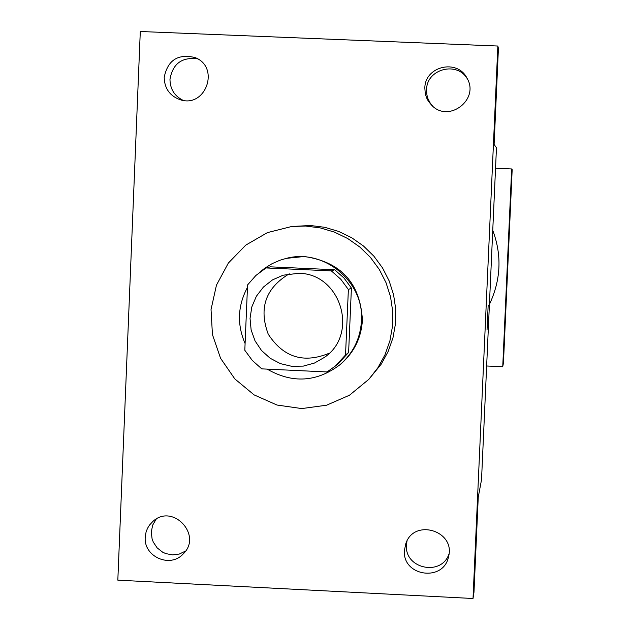 <?xml version="1.0" encoding="UTF-8"?>
<svg xmlns="http://www.w3.org/2000/svg" width="630" height="630" viewBox="0 0 630 630"><rect width="100%" height="100%" fill="white"/><g stroke="black" fill="none" stroke-linecap="round" stroke-linejoin="round"><path stroke-width="0.94" d="M329.309 353.186C303.755 363.762 283.405 357.438 268.246 334.207C258.568 308.22 265.569 288.083 289.257 273.814M298.518 273.302C340.562 273.207 359.297 333.735 324.544 357.305L314.48 363.045L303.314 366.109L291.729 366.314L280.445 363.644L270.168 358.265L261.521 350.516L255.04 340.877L251.134 329.939L250.039 318.378L251.819 306.912L256.371 296.25L263.419 287.052L272.514 279.885L283.114 275.208L298.518 273.302M247.566 284.933L244.81 350.272L252.315 360.462L261.773 368.865L326.986 371.952L335.144 366.219L345.531 354.997L348.374 289.532L340.846 279.31L331.356 270.892L266.057 267.939L255.914 275.452L247.566 284.933M345.531 354.997L348.611 352.469L351.406 288.067L348.374 289.532M331.356 270.892L334.664 269.742L270.427 266.837L266.057 267.939M334.664 269.742L344.004 278.019L351.406 288.067M348.611 352.469L338.389 363.51L335.144 366.219M267.144 369.125C292.422 383.662 316.717 382.19 340.011 364.707C353.225 353.076 360.376 338.444 361.47 320.812C364.376 281.775 324.001 248.259 286.343 258.363L280.114 260.182L272.184 263.623L264.82 268.152L259.765 272.207M247.464 287.398C237.66 305.715 236.864 324.426 245.094 343.547M286.343 258.363L304.266 256.505C340.94 261.844 360.321 283.067 362.407 320.158C361.313 337.696 354.202 352.249 341.058 363.817L340.011 364.707M305.574 226.044L320.237 227.902L334.42 232.1L347.744 238.549L359.864 247.07L370.456 257.442L379.244 269.388L385.993 282.594L390.521 296.714L392.71 311.377L392.514 326.19L389.923 340.767L385.017 354.721L377.929 367.692L368.834 379.323L349.493 395.223L326.553 405.216L301.762 408.571L276.995 405.035L254.103 394.884L234.809 378.898L220.563 358.273L212.436 334.561L211.034 309.543L216.468 285.106L228.343 263.072L245.763 245.125L267.427 232.612L291.706 226.493L305.574 226.044M291.706 226.493L310.417 225.501L324.765 227.312L338.649 231.423L351.697 237.73L363.557 246.07L373.929 256.221L382.528 267.915L389.135 280.846L393.569 294.667L395.711 309.015L395.514 323.521L392.978 337.782L388.175 351.445L381.237 364.14L368.834 379.323M145.231 537.225L146.058 532.082L147.452 528.436L149.468 525.097L153.011 521.309C172.99 502.976 202.97 535.602 183.086 554.046C170.092 568.441 143.53 556.621 145.231 537.225M164.202 77.309C167.745 60.102 178.006 53.518 194.993 57.55C220.256 66.93 205.931 108.242 180.377 99.784C169.864 96.028 164.469 88.539 164.202 77.309M424.841 88.129C424.738 66.245 457.396 58.488 466.988 78.151C479.84 99.13 449.198 123.141 432.007 105.604L428.431 101.359L426.502 97.666L425.281 93.673L424.841 88.129M404.436 550.376L405.815 543.611C414.123 518.01 455.892 530.909 448.497 556.826C443.567 582.388 402.113 576.3 404.436 550.376M473.02 598.5L497.85 46.029L140.293 31.5L117.826 580.159L473.02 598.5L473.973 592.271L478.249 497.212L481.533 479.698L496.464 147.759L494.101 144.467L498.417 48.455L497.85 46.029M488.179 305.03L487.037 329.978M467.491 79.128C457.364 60.756 426.463 68.898 426.557 89.885L426.927 95.043L427.99 98.768L430.377 103.336L432.826 106.328M197.584 58.85C181.983 56.858 172.778 63.646 169.974 79.222C170.061 89.019 174.471 96.075 183.204 100.391M156.209 519.073L152.688 525.113L151.279 531.98L152.09 538.855L153.295 542.115L157.154 547.872L162.611 552.156L165.769 553.597L172.549 554.904L179.385 554.022L185.574 551.037M406.996 540.981L406.46 544.903C404.255 568.78 441.465 576.734 448.985 553.975M492.747 230.344C501.385 253.394 501.055 276.302 491.762 299.061L489.408 304.566M486.651 365.991L502.732 366.747L511.662 168.95L495.542 168.257M511.662 168.95L512.174 169.659L503.449 362.927L502.732 366.747M507.938 259.78L507.292 273.971"/></g></svg>
